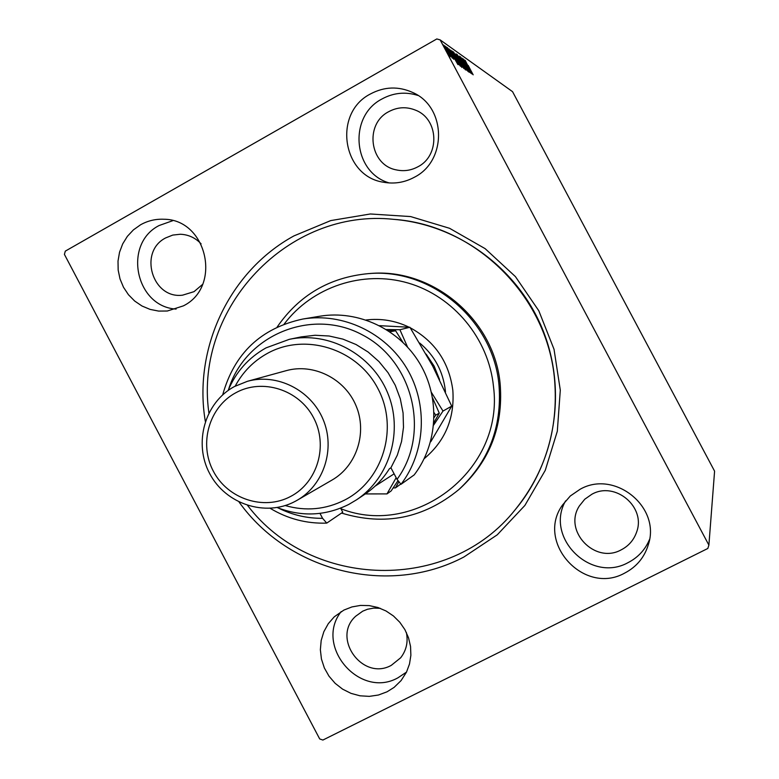 <?xml version="1.0" encoding="UTF-8"?>
<svg xmlns="http://www.w3.org/2000/svg" width="779" height="779" viewBox="0 0 779 779"><rect width="100%" height="100%" fill="white"/><g stroke="black" fill="none" stroke-linecap="round" stroke-linejoin="round"><path stroke-width="1.17" d="M205.325 421.381C192.997 348.729 229.269 271.219 293.926 235.91L330.763 220.584L370.327 213.982L410.621 216.572L449.571 228.296L485.132 248.647L515.416 276.603L538.795 310.743L554.025 349.274L560.296 390.152L557.316 431.225L545.271 470.331L524.871 505.454L497.245 534.822L463.885 557.014C388.293 596.899 288.561 571.406 239.124 502.114M515.357 509.515L515.902 508.853C556.41 459.97 567.093 387.961 541.97 327.852C516.769 267.781 457.964 224.858 394.71 219.435L393.853 219.357C475.511 224.927 547.803 296.536 554.609 380.113C558.494 428.966 545.407 472.103 515.357 509.515C449.035 593.52 311.269 589.216 247.625 505.503M387.046 691.81L394.116 687.37L401.088 680.583L406.492 672.131L409.501 663.981L410.874 655.324L410.552 646.502L408.537 637.835L404.914 629.656L399.822 622.285L393.453 615.975L386.033 610.979L377.864 607.484L369.236 605.604L360.492 605.419L351.942 606.929L343.909 610.074L334.269 616.812L328.28 623.687L323.85 631.701L321.182 640.504L320.364 649.735L321.435 659.015L324.346 667.944L328.991 676.172L335.155 683.339L342.604 689.152L351.017 693.368L360.044 695.813L369.314 696.368L378.448 695.014L387.046 691.81M341.153 611.612C314.025 645.927 359.625 699.357 397.903 677.837L406.511 672.092M414.447 177.203C447.214 160.795 446.377 107.171 412.938 92.584C398.536 86.05 384.32 86.537 370.298 94.035C332.652 113.247 342.302 176.424 383.628 182.247C394.408 184.165 404.691 182.49 414.447 177.203M417.972 95.457C405.508 91.532 393.492 92.711 381.934 99.001C347.882 116.431 352.955 172.841 389.325 182.958M183.357 305.874C222.249 286.808 207.107 219.24 163.833 219.25C155.557 218.889 147.806 220.73 140.561 224.79L133.423 229.873L127.386 236.319L122.702 243.876L119.538 252.24L118.009 261.101L118.174 270.128L120.024 278.95L123.491 287.256L128.447 294.715L134.689 301.045L141.982 306.001L150.065 309.39L158.614 311.084L167.3 311.016L183.357 305.874M172.792 220.671L159.101 225.53C122.654 243.983 135.517 306.819 176.103 309.078M624.631 573.12C636.599 566.878 644.525 557.316 648.41 544.433C660.904 506.817 614.504 469.552 580.112 489.261L570.316 495.98L562.584 504.938C535.29 542.194 583.929 595.886 624.631 573.12M565.564 500.916C544.55 537.539 590.871 583.452 628.098 562.613C638.04 557.482 645.178 549.789 649.511 539.516M621.291 549.799C628.702 545.933 633.785 540.081 636.56 532.232C646.307 507.148 615.225 480.886 591.816 494.285L584.747 499.242L579.372 505.941C562.905 530.879 595.029 564.59 621.291 549.799M201.099 243.837C195.373 237.79 188.45 234.596 180.338 234.245L172.753 235.083L165.645 237.926C138.175 251.753 152.285 299.263 182.607 295.163L194.02 291.658L202.579 284.403M417.914 166.774C440.135 155.644 438.781 119.129 415.743 110.248C406.531 106.489 397.504 106.976 388.672 111.709C364.241 124.095 369.577 164.953 396.209 169.871C403.775 171.536 411.01 170.504 417.914 166.774M380.24 608.311L373.764 608.087L367.454 609.266L362.712 611.174L355.721 616.199C331.27 637.904 362.712 681.421 391.301 665.334L400.679 657.778C406.414 650.329 408.303 641.877 406.346 632.412M449.746 55.387L450.213 56.877L448.704 54.676L443.962 45.25L447.828 51.541L449.532 55.504L444.712 46.633L449.298 55.64M446.377 47.042L452.297 58.172L446.279 47.1M453.719 59.262L447.613 47.811L453.719 59.262M451.898 50.947L460.399 66.244L454.848 57.588L451.713 51.054M456.046 53.868L463.875 68.581L455.647 54.092M459.201 56.098L467.663 71.123L461.051 59.594L466.183 70.139L459.191 56.107M463.184 58.912L470.983 73.353L464.177 61.892L469.718 72.505L462.054 58.113L468.861 69.574L463.184 58.912M468.15 65.378L473.174 74.823L468.062 65.426M440.164 39.904L512.553 91.669L714.586 471.159L708.89 545.115L440.164 39.904L436.815 38.95L65.3 251.13L64.414 254.392L319.692 738.94L322.886 740.05L707.819 548.474L708.89 545.115M472.045 74.063L463.709 59.272L467.176 64.579L465.16 60.304L472.045 74.063M460.467 56.76L468.588 71.97L460.408 56.789M462.064 62.632L465.316 69.789L457.03 54.364L461.976 62.68M458.597 60.246L461.879 67.491L453.475 51.852L458.51 60.295M457.916 64.579L449.084 48.96L452.122 54.111L452.813 54.588L450.71 50.099L457.916 64.579M447.565 48.551L446.708 47.168L447.409 48.639M446.065 47.5L445.208 46.107L445.909 47.587M443.592 45.757L442.725 44.354L443.426 45.844M467.41 65.66L470.195 70.616L467.322 65.709M460.496 61.599L464.566 68.299L457.916 55.893L460.418 61.648M462.707 66.828L460.185 62.135L462.512 66.936M459.483 60.655L456.348 55.066L459.24 60.801M456.991 59.185L461.119 65.981L454.381 53.41L456.903 59.233M451.917 51.657L452.472 51.346M459.406 64.599L452.618 52.485L459.006 64.823M453.018 55.708L455.968 60.947L452.93 55.767M340.92 508.755C416.083 538.231 504.432 469.367 493.497 386.598C488.793 338.816 453.621 296.273 408.196 283.059C362.771 269.787 312.145 286.886 284.189 324.045M277.158 327.024C299.175 295.134 329.566 277.334 368.34 273.624C431.673 267.791 493.944 320.734 499.047 385.79C502.007 427.291 488.579 461.898 458.782 489.621C423.795 518.317 384.719 526.137 341.543 513.069M445.481 392.051L445.345 390.552C443.066 371.262 434.507 355.409 419.657 342.994M366.091 319.984C381.048 318.202 395.401 320.617 409.16 327.229M410.221 327.764C434.886 341.338 449.094 362.186 452.833 390.308C454.741 418.255 445.198 441.05 424.175 458.695M208.869 412.938L208.733 411.74C194.526 308.007 287.928 207.75 393.853 219.357M458.782 489.621L460.175 488.394C489.825 460.808 503.176 426.376 500.245 385.089C495.162 320.364 433.202 267.694 370.181 273.497L368.34 273.624M426.152 354.133L434.146 366.14L439.551 379.519M414.204 474.888C437.944 443.777 440.378 398.04 419.862 363.618C399.393 329.176 358.301 309.847 319.984 316.206L302.924 319.02C342.76 312.408 385.517 332.545 406.842 368.428C428.197 404.291 425.685 451.927 401.01 484.304L414.204 474.888M285.211 505.552C305.865 511.443 325.729 509.593 344.805 499.982C383.249 480.283 399.004 427.71 377.757 388.283C357.084 348.554 305.017 332.409 267.363 353.413C253.477 361.135 242.756 372.041 235.2 386.131M228.111 390.493C235.93 371.895 248.569 357.688 266.019 347.882L289.35 339.323C328.592 331.075 371.602 354.182 387.514 392.528C403.678 430.777 389.967 477.634 356.548 499.806L348.749 504.441C325.427 515.99 301.551 517.022 277.12 507.538M235.794 392.762C209.006 407.086 198.645 443.796 213.378 471.266C227.711 498.94 263.75 510.868 290.548 496.496C317.569 482.542 328.495 445.461 313.518 417.632C298.951 389.588 262.357 378.029 235.794 392.762M295.066 501.423C265.366 517.314 225.482 504.081 209.619 473.457C193.328 443.056 204.77 402.431 234.421 386.54L247.41 381.311C276.993 373.005 310.918 389.997 323.119 419.492C335.583 448.889 323.879 484.986 297.218 500.235L295.066 501.423M278.473 508.083C292.417 515.036 307.121 518.444 322.584 518.317L326.742 523.108L342.76 512.241L340.608 508.161M326.742 523.108C306.546 523.77 287.704 518.843 270.225 508.346M222.697 394.846C234.313 353.325 261.053 328.047 302.924 319.02M401.01 484.304L397.037 479.348L390.912 467.78L397.319 455.131L401.555 441.518L403.493 427.32L403.074 412.938L400.299 398.79L395.255 385.254L388.078 372.722L378.964 361.563L368.194 352.069L356.061 344.522L342.916 339.118L329.118 336.002L315.076 335.262L301.161 336.898L289.35 339.323M397.037 479.348C430.758 433.552 413.318 360.911 362.108 334.727C311.454 307.471 245.288 335.174 228.675 389.159M319.984 513.39L322.584 518.317M390.912 467.78L389.383 468.763C382.995 479.027 374.845 487.498 364.932 494.188L356.548 499.806M297.218 500.235L332.039 480.049C356.665 465.959 367.493 432.734 356.032 405.713C344.824 378.584 313.548 362.995 286.224 370.658L247.41 381.311M393.171 487.917L395.42 487.897L400.815 484.051M433.64 425.091L442.998 411.059L451.713 406.151L430.797 441.703M395.42 487.897L398.906 481.685M407.534 347.025L399.909 329.731L409.91 327.277L432.647 365.974L451.713 406.151M442.998 411.059L431.498 392.538M399.909 329.731L386.384 329.517M379.568 325.671L409.91 327.277M398.05 480.604L391.126 490.955L386.988 493.905L396.17 477.702M432.598 397.933L439.278 413.152L433.845 422.793M387.611 330.286L395.635 330.783L402.87 342.263M375.079 486.164L394.116 473.827M395.635 330.783L389.86 331.766M365.322 493.925L386.988 493.905M434.088 417.554L435.695 415.168L434.078 412.666M435.695 415.168L439.278 413.152"/></g></svg>
